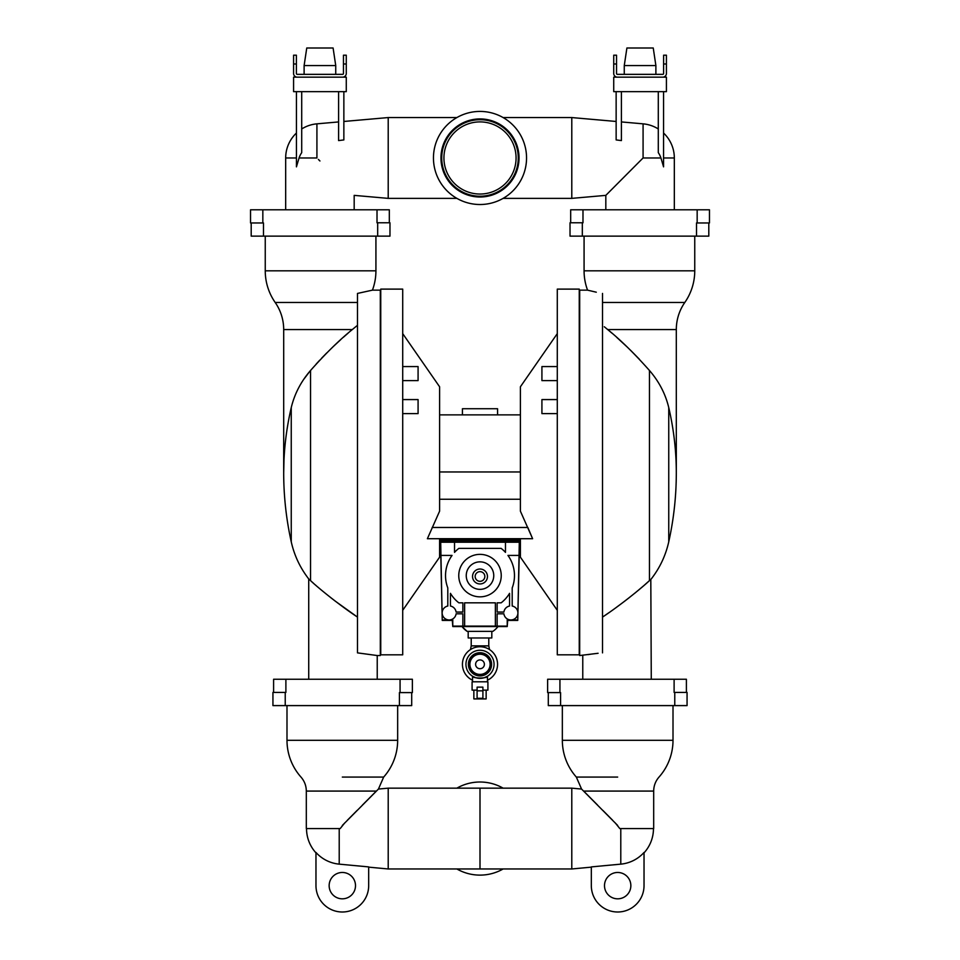 <?xml version="1.0" encoding="UTF-8"?>
<svg xmlns="http://www.w3.org/2000/svg" width="960" height="960" viewBox="0 0 960 960"><rect width="100%" height="100%" fill="white"/><g stroke="black" fill="none" stroke-linecap="round" stroke-linejoin="round"><path stroke-width="1.44" d="M477.096 690.132L472.092 690.132L472.092 681.792L487.908 681.792L487.908 690.132L482.904 690.132M486.144 690.132L486.144 698.916L473.856 698.916L473.856 690.132M482.904 687.144L477.096 687.144L477.096 690.84L482.904 690.84L482.904 687.144M477.096 690.84L477.096 698.304L482.904 698.304L482.904 690.84M472.536 681.792L472.536 676.224L475.74 677.712M475.836 677.736L477.096 678.06M477.804 678.192L478.524 678.288M480 678.372L481.476 678.288M482.196 678.192L482.892 678.072M484.14 677.748L487.464 676.224C487.956 678.588 472.056 678.588 472.536 676.224M487.464 681.792L487.464 676.224M494.052 664.32A14.052 14.052 0 0 1 480 678.372A14.052 14.052 0 0 1 465.948 664.32A14.052 14.052 0 0 1 480 650.256A14.052 14.052 0 0 1 494.052 664.32M468.384 664.32A11.616 11.616 0 0 0 480 675.924A11.616 11.616 0 0 0 491.616 664.32A11.616 11.616 0 0 0 480 652.704A11.616 11.616 0 0 0 468.384 664.32M491.16 664.32A11.16 11.16 0 0 0 480 653.148A11.16 11.16 0 0 0 468.84 664.32A11.16 11.16 0 0 0 480 675.48A11.16 11.16 0 0 0 491.16 664.32M469.896 664.32A10.104 10.104 0 0 0 480 674.412A10.104 10.104 0 0 0 490.104 664.32A10.104 10.104 0 0 0 480 654.216A10.104 10.104 0 0 0 469.896 664.32M487.464 680.22A17.568 17.568 0 0 0 480 646.752A17.568 17.568 0 0 0 472.536 680.22M475.608 664.32A4.392 4.392 0 0 1 480 659.928A4.392 4.392 0 0 1 484.392 664.32A4.392 4.392 0 0 1 480 668.712A4.392 4.392 0 0 1 475.608 664.32M488.784 637.968L488.784 645.876L471.216 645.876L471.216 637.968M491.808 631.38L491.808 637.968L468.192 637.968L468.192 631.38M467.16 631.38L462 626.544A22.836 22.836 0 0 0 467.16 631.38L492.84 631.38A22.836 22.836 0 0 0 498 626.544M452.772 626.544L507.228 626.544L507.672 620.4L517.764 620.4L519.528 541.356L440.472 541.356L442.236 620.4L452.328 620.4L452.772 626.544M449.124 619.956L452.772 619.956L452.772 626.112L462.876 626.112L462.876 613.812L456.096 613.812A7.032 7.032 0 0 1 448.68 619.944A7.032 7.032 0 0 1 447.804 606.036L447.804 587.928A34.476 34.476 0 0 1 452.064 555.408L440.952 555.408L442.236 619.956L449.124 619.956M440.952 555.408L440.7 542.232L454.524 542.232L454.524 552.372A34.476 34.476 0 0 1 458.856 548.376L501.144 548.376A34.476 34.476 0 0 1 505.476 552.372L505.476 542.232L454.524 542.232M495.372 626.112L495.372 602.832L464.628 602.832L464.628 626.112L507.228 626.112L507.228 619.956L517.764 619.956L519.3 542.232L505.476 542.232M464.628 626.112L462.876 626.112M451.02 541.356L451.02 540.468M445.74 541.356L445.74 540.468M514.26 541.356L514.26 540.468M508.98 541.356L508.98 540.468M497.124 626.112L497.124 613.812L503.904 613.812A7.032 7.032 0 0 0 517.884 613.524A7.032 7.032 0 0 0 512.196 606.036L512.196 587.928A34.476 34.476 0 0 0 507.936 555.408L519.048 555.408M458.856 602.832L462.876 602.832L462.876 612.06L456.096 612.06A7.032 7.032 0 0 0 450.444 606.036L450.444 593.34A34.476 34.476 0 0 0 458.856 602.832M501.144 602.832A34.476 34.476 0 0 0 509.556 593.34L509.556 606.036A7.032 7.032 0 0 0 503.904 612.06L497.124 612.06L497.124 602.832L501.144 602.832M458.76 575.604A21.24 21.24 0 0 1 480 554.364A21.24 21.24 0 0 1 501.24 575.604A21.24 21.24 0 0 1 480 596.844A21.24 21.24 0 0 1 458.76 575.604M519.528 540.468L440.472 540.468L440.472 539.592L519.528 539.592L519.528 540.468M480 561.852A13.752 13.752 0 0 0 466.248 575.604A13.752 13.752 0 0 0 480 589.356A13.752 13.752 0 0 0 493.752 575.604A13.752 13.752 0 0 0 480 561.852M480 569.016A7.464 7.464 0 0 0 472.536 576.48A7.464 7.464 0 0 0 480 583.944A7.464 7.464 0 0 0 487.464 576.48A7.464 7.464 0 0 0 480 569.016M514.26 539.592L514.26 538.716M508.98 539.592L508.98 538.716M451.02 539.592L451.02 538.716M445.74 539.592L445.74 538.716M557.292 333.624L520.404 386.772L520.404 511.176L532.62 538.716L427.38 538.716L439.596 511.176L439.596 386.772L402.708 333.624M484.836 576.48A4.836 4.836 0 0 0 480 571.656A4.836 4.836 0 0 0 475.164 576.48A4.836 4.836 0 0 0 480 581.316A4.836 4.836 0 0 0 484.836 576.48M439.596 538.716L439.596 557.16L402.708 610.308M520.404 538.716L520.404 557.16L557.292 610.308M432.18 527.472L527.82 527.472L532.62 538.716M402.708 654.816L402.708 289.116L380.748 289.116L380.748 654.816L402.708 654.816M557.292 289.116L557.292 654.816L579.252 654.816L579.252 289.116L557.292 289.116M402.708 413.628L418.08 413.628L418.08 399.576L402.708 399.576M402.708 380.616L418.08 380.616L418.08 366.564L402.708 366.564M520.404 414.876L439.596 414.876M557.292 413.628L541.92 413.628L541.92 399.576L557.292 399.576M557.292 380.616L541.92 380.616L541.92 366.564L557.292 366.564M497.568 414.876L497.568 408.72L462.432 408.72L462.432 414.876M377.232 679.248L377.232 655.536L380.316 655.536L380.316 290.148L372.432 290.148L357.48 293.436L357.48 652.872L377.232 655.536L357.48 652.872M596.292 292.2L587.568 290.148L579.684 290.148L579.684 655.536L598.104 653.28M371.796 290.316L372.432 290.148A55.332 55.332 0 0 0 375.924 270.828L265.248 270.828A55.332 55.332 0 0 0 275.184 302.46L357.48 302.46M602.52 293.436L602.52 652.872M584.076 236.136L584.076 270.828A55.332 55.332 0 0 0 587.568 290.148L588.684 290.436M591.012 654.168L588.06 654.612M284.004 459.732L283.692 472.836A318.828 318.828 0 0 0 291.252 541.824L291.252 472.836L291.252 541.824C294.312 555.492 300.144 567.864 308.724 578.928L310.536 580.62L308.724 578.928L308.724 679.248M335.388 601.224L357.48 617.1C339.972 605.532 318.264 587.976 310.536 580.62L313.704 583.464M315.348 584.904L316.068 585.54M317.904 587.124L318.9 587.976M330.348 597.324L335.232 601.116M694.752 236.136L694.752 270.828A55.332 55.332 0 0 1 684.816 302.46L602.52 302.46M582.768 655.536L582.768 679.248M643.896 585.564L649.464 580.62C641.796 587.904 620.088 605.496 602.52 617.1L609.168 612.516M616.176 607.512L622.752 602.64M623.052 602.412L624.624 601.224M624.768 601.116L629.652 597.324M634.884 593.148L643.764 585.684M650.808 579.372L651.276 679.248M651.276 578.928L649.464 580.62L649.464 370.488C659.028 381.528 665.46 393.9 668.748 407.592C673.776 429.252 676.296 451.008 676.308 472.836A318.828 318.828 0 0 1 668.748 541.824L668.748 472.836L668.748 541.824C665.688 555.492 659.856 567.864 651.276 578.928M354.084 328.08L352.296 329.568L283.692 329.568L283.692 472.836C283.704 451.008 286.224 429.252 291.252 407.592C294.528 393.936 300.948 381.564 310.536 370.488L310.536 580.62M356.784 325.884L355.068 327.276M348.084 333.156L343.272 337.356M340.824 339.552L332.532 347.256M326.736 352.944L321.612 358.2M319.752 360.168L316.176 364.056M400.068 679.248L400.068 692.592L412.368 692.592L412.368 679.248L273.6 679.248L273.6 692.424M310.536 370.488C325.632 353.484 339.552 339.852 352.296 329.568L357.48 325.332M283.692 329.568A47.424 47.424 0 0 0 275.184 302.46M375.924 236.136L375.924 270.828M265.248 236.136L265.248 270.828M612.012 333.228L606.744 328.764M604.296 326.76L607.704 329.568C620.364 339.768 634.284 353.4 649.464 370.488M676.308 472.836L676.308 329.568A47.424 47.424 0 0 1 684.816 302.46M639.372 359.232L630.54 350.244M627.444 347.244L616.776 337.404M559.932 679.248L547.632 679.248L547.632 692.592L560.58 692.592L560.58 705.6L687.06 705.6L687.06 692.424L674.112 692.424L674.112 679.248L559.932 679.248L559.932 692.592M686.4 692.424L686.4 679.248L674.112 679.248M291.252 407.592L291.252 472.836M309.816 371.34L303.996 379.02M285.888 679.248L285.888 692.424L272.94 692.424L272.94 705.6L285.228 705.6L285.228 692.424M411.708 692.592L411.708 705.6L285.228 705.6M400.068 692.592L399.42 692.592L399.42 705.6M377.676 236.136L377.676 222.78L389.976 222.78L389.976 236.136L251.196 236.136L251.196 222.96M708.804 222.96L708.804 236.136L570.024 236.136L570.024 222.78L582.984 222.78L582.984 209.784L570.684 209.784L570.684 222.78M668.748 472.836L668.748 407.592M377.676 222.78L377.016 222.78L377.016 209.784L389.316 209.784L389.316 222.78M262.836 209.784L262.836 222.96L250.536 222.96L250.536 209.784L377.016 209.784M262.836 222.96L263.496 222.96L263.496 236.136M582.984 209.784L709.464 209.784L709.464 222.96L696.504 222.96L696.504 236.136M560.58 705.6L548.292 705.6L548.292 692.592M342.324 777.072L383.664 777.072A55.332 55.332 0 0 0 397.656 740.292L397.656 705.6M344.76 822.9L340.2 828.564L306.312 828.564L306.312 791.076C306.252 785.76 304.476 781.092 300.984 777.072A55.332 55.332 0 0 1 286.992 740.292L397.656 740.292M319.896 160.944L319.032 160.092M318.396 159.444L319.932 160.98M301.704 128.964A34.26 34.26 0 0 1 316.92 123.84L316.92 157.968L299.064 157.968L296.436 166.848L296.436 91.656M640.068 160.98L605.82 195.372L643.08 157.968L643.08 123.84L621.408 121.932M640.104 160.944L641.4 159.66M641.604 159.444L643.08 157.968L660.936 157.968L663.564 166.848L663.564 91.656M617.676 777.072L576.336 777.072A55.332 55.332 0 0 1 562.344 740.292L562.344 705.6M615.24 822.9L619.8 828.564L653.688 828.564L653.688 791.076C653.748 785.76 655.524 781.092 659.016 777.072A55.332 55.332 0 0 0 673.008 740.292L562.344 740.292M342.324 825.444L378.432 789.06L388.212 788.16L388.212 868.968L571.788 868.968L571.788 788.16L480 788.16L480 868.968M299.064 157.968A21.9 21.228 -0 0 1 301.704 152.652L301.704 91.656M354.18 209.784L354.18 195.372L388.212 198.372L388.212 117.564L456.876 117.564M605.82 209.784L605.82 195.372L571.788 198.372L571.788 117.564L616.14 121.464M660.936 157.968A21.9 21.228 180 0 0 658.296 152.652L658.296 91.656M617.676 825.444L581.568 789.06L571.788 788.16M306.312 791.076L376.344 791.076L362.484 805.008M357.036 810.492L347.412 820.2M339.216 828.564L339.216 864.144L368.676 866.904L368.676 885.648A26.352 26.352 0 0 1 342.324 912A26.352 26.352 0 0 1 315.972 885.648L315.972 852.468A35.748 35.748 0 0 0 339.216 864.144M368.676 867.144L388.212 868.968M297.264 77.16L293.58 77.16L293.58 91.656L346.272 91.656L346.272 77.16L342.588 77.16A3.684 3.684 0 0 0 346.272 73.476L346.272 63.984L343.464 63.984L343.464 73.476A0.876 0.876 0 0 1 342.588 74.352L297.264 74.352A0.876 0.876 0 0 1 296.388 73.476L296.388 63.984L293.58 63.984L293.58 73.476A3.684 3.684 0 0 0 297.264 77.16L342.588 77.16M343.86 91.656L343.86 139.932L338.592 140.58L338.592 91.656M616.14 91.656L616.14 139.932L621.408 140.58L621.408 91.656M662.736 77.16L666.42 77.16L666.42 91.656L613.728 91.656L613.728 77.16L662.736 77.16A3.684 3.684 0 0 0 666.42 73.476L666.42 63.984L663.612 63.984L663.612 73.476A0.876 0.876 0 0 1 662.736 74.352L617.412 74.352A0.876 0.876 0 0 1 616.536 73.476L616.536 63.984L613.728 63.984L613.728 73.476A3.684 3.684 0 0 0 617.412 77.16M591.324 867.144L571.788 868.968M620.784 864.144L591.324 866.904L591.324 885.648A26.352 26.352 0 0 0 617.676 912A26.352 26.352 0 0 0 644.028 885.648L644.028 852.468A35.748 35.748 0 0 1 620.784 864.144L620.784 828.564M653.688 791.076L583.656 791.076L597.516 805.008M602.964 810.492L612.588 820.2M480 788.16L388.212 788.16M306.528 828.564A36.012 36.012 0 0 0 315.972 852.864M329.148 885.648A13.176 13.176 0 0 1 342.324 872.472A13.176 13.176 0 0 1 355.5 885.648A13.176 13.176 0 0 1 342.324 898.824A13.176 13.176 0 0 1 329.148 885.648M630.852 885.648A13.176 13.176 0 0 0 617.676 872.472A13.176 13.176 0 0 0 604.5 885.648A13.176 13.176 0 0 0 617.676 898.824A13.176 13.176 0 0 0 630.852 885.648M653.472 828.564A36.012 36.012 0 0 1 644.028 852.864M503.124 788.16A46.548 46.548 0 0 0 456.876 788.16M456.876 868.968A46.548 46.548 0 0 0 503.124 868.968M526.548 157.968A46.548 46.548 0 0 1 480 204.516A46.548 46.548 0 0 1 433.452 157.968A46.548 46.548 0 0 1 480 111.42A46.548 46.548 0 0 1 526.548 157.968M440.964 157.968A39.036 39.036 0 0 0 480 197.004A39.036 39.036 0 0 0 519.036 157.968A39.036 39.036 0 0 0 480 118.92A39.036 39.036 0 0 0 440.964 157.968M293.58 63.984L293.58 55.2L296.388 55.2L296.388 63.984M343.464 63.984L343.464 55.2L346.272 55.2L346.272 63.984M518.268 157.968A38.268 38.268 0 0 0 480 119.7A38.268 38.268 0 0 0 441.732 157.968A38.268 38.268 0 0 0 480 196.224A38.268 38.268 0 0 0 518.268 157.968M663.612 63.984L663.612 55.2L666.42 55.2L666.42 63.984M613.728 63.984L613.728 55.2L616.536 55.2L616.536 63.984M335.736 65.568L333.096 48L306.756 48L304.116 65.568L335.736 65.568L335.736 74.352M443.928 157.968A36.072 36.072 0 0 0 480 194.04A36.072 36.072 0 0 0 516.072 157.968A36.072 36.072 0 0 0 480 121.896A36.072 36.072 0 0 0 443.928 157.968M655.884 65.568L653.244 48L626.904 48L624.264 65.568L655.884 65.568L655.884 74.352M520.404 499.248L439.596 499.248M520.404 471.96L439.596 471.96M694.752 270.828L584.076 270.828M676.308 329.568L607.704 329.568M674.772 705.6L674.772 692.424M582.324 236.136L582.324 222.78M697.164 209.784L697.164 222.96M296.436 157.968L285.672 157.968L285.672 209.784M663.564 157.968L674.328 157.968L674.328 209.784M488.784 645.876L489.516 649.548M471.216 645.876L470.484 649.548M286.992 740.292L286.992 705.6M673.008 740.292L673.008 705.6M378.432 789.06L383.664 777.072M296.436 133.044A34.26 34.26 0 0 0 285.672 157.968M658.296 128.964A34.26 34.26 0 0 0 643.08 123.84M674.328 157.968A34.26 34.26 0 0 0 663.564 133.044M581.568 789.06L576.336 777.072M316.92 123.84L338.592 121.932M343.86 121.464L388.212 117.564M388.212 198.372L456.876 198.372M571.788 198.372L503.124 198.372M503.124 117.564L571.788 117.564M304.116 65.568L304.116 74.352M624.264 65.568L624.264 74.352"/></g></svg>
